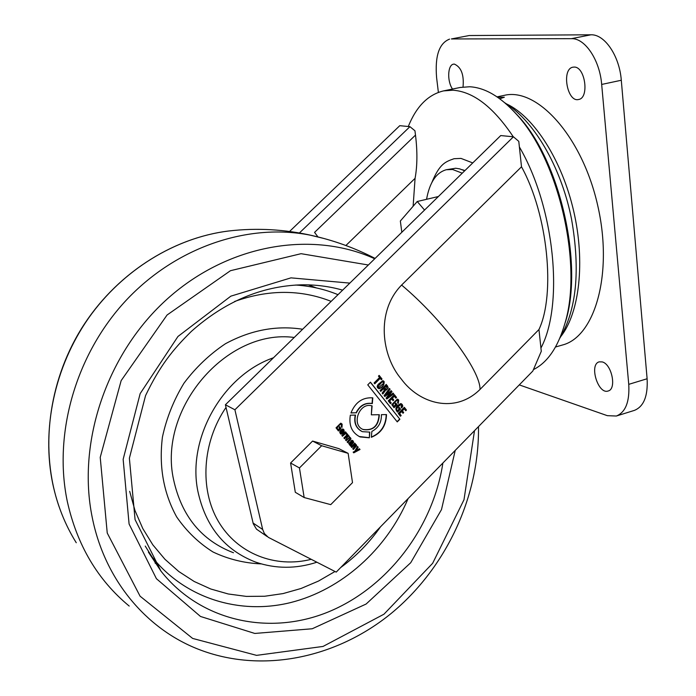 <?xml version="1.0" encoding="UTF-8"?>
<svg xmlns="http://www.w3.org/2000/svg" width="696" height="696" viewBox="0 0 696 696"><rect width="100%" height="100%" fill="white"/><g stroke="black" fill="none" stroke-linecap="round" stroke-linejoin="round"><path stroke-width="1.04" d="M408.282 126.515C416.339 106.488 428.092 94.612 443.535 90.898L452.913 90.21C473.323 91.62 493.438 107.141 513.274 136.79M289.553 231.481L399.774 125.68L409.935 126.672L414.947 130.77L415.495 135.102C417.496 151.476 417.356 165.883 415.077 178.333L413.12 206.26M431.833 182.561C439.611 163.621 445.51 161.733 454.062 158.714L461.013 158.41L472.749 162.925M371.342 437.288L371.855 431.416C378.467 427.927 381.643 422.35 381.382 414.668L386.489 414.581C386.193 425.708 381.147 433.277 371.342 437.288M401.157 415.521L400.452 416.225L398.251 413.45L404.332 407.325L406.464 410.031L405.768 410.736L404.289 408.865L402.34 410.823L403.706 412.554L403.001 413.259L401.635 411.527L399.608 413.572L401.157 415.521L400.278 415.999M342.493 436.262L341.866 435.496L345.529 431.833L346.156 432.599L345.695 433.069L347.043 433.53L346.373 434.191L345.451 433.66L342.493 436.262M344.511 438.715L343.885 437.949L347.539 434.287L351.036 438.906L347.782 442.682L347.156 441.916L350.071 438.706L349.862 438.141L349.322 437.801L346.147 440.699L345.52 439.933L348.217 436.148L347.669 435.835L344.511 438.715M338.239 429.606L339.7 428.136L338.943 427.214L339.544 426.613L340.996 428.388L338.43 430.954L336.029 427.831L340.718 423.194L342.145 424.16L341.997 427.387L341.301 426.535L341.571 424.795L340.736 424.308C338.134 425.787 337.029 427.327 337.421 428.919L338.239 429.606L337.421 428.919M393.971 406.264L395.685 404.533L394.971 403.628L395.676 402.923L397.051 404.663L394.04 407.682L391.787 404.602L397.285 399.13L398.704 400.009L398.225 403.48L397.564 402.645L398.034 400.757L397.19 400.322C394.249 402.192 392.909 403.958 393.17 405.62L393.971 406.264L393.17 405.62M384.827 396.52L384.105 395.606L389.464 388.455L390.091 389.264L385.688 394.884L391.204 390.673L391.987 391.665L387.646 397.355L393.092 393.075L393.727 393.866L386.819 399.025L386.097 398.112L390.473 392.3L384.827 396.52M354.864 444.692L351.793 447.545L351.167 446.78L354.803 443.126L355.099 444.222L356.282 444.779L356.665 445.736L353.411 449.512L352.785 448.755L355.499 445.005L354.595 444.561L351.611 447.319M367.758 384.853L370.446 382.174L399.887 419.244L397.251 421.898L367.758 384.853M234.9 409.779L262.688 529.499L264.35 533.501L268.343 537.356L336.212 572.112L532.823 371.038L541.288 351.297L538.956 329.521C555.678 294.121 547.839 214.464 521.504 166.796L518.781 141.358L513.43 136.799L500.737 135.563L225.4 404.767L234.9 409.779L513.43 136.799M521.504 166.796L401.609 285.055C375.596 311.495 381.556 355.978 401.305 379.068C419.384 403.819 455.071 414.163 480.031 389.429L538.956 329.521M356.317 412.893C360.015 405.69 365.348 402.584 372.316 403.593L372.812 397.86C362.651 397.155 355.36 402.192 350.941 412.98L356.048 412.772C359.745 405.568 365.069 402.462 372.038 403.471L372.316 403.593M352.132 441.22L351.558 441.534L350.932 440.768L352.359 440.359L353.716 442.264L350.54 446.023L349.914 445.266L350.314 444.866L349.575 444.796L348.687 443.361L350.636 441.716L352.124 442.952L352.628 441.516L351.384 441.316M343.876 429.676L344.155 431.746L342.832 433.13L341.257 431.207L340.579 432.903L341.692 432.868L342.371 433.599L340.866 434.113C338.961 432.199 339.587 430.476 342.754 428.945L343.876 429.676L344.146 430.841L342.658 432.912M379.555 377.51L378.459 376.118L379.172 375.405L382.026 379.033L381.312 379.746L380.216 378.354L374.752 383.809L374.083 382.965L379.555 377.51M391.195 402.94L390.482 403.654L388.264 400.853L394.388 394.71L396.537 397.433L395.833 398.147L394.336 396.25L392.379 398.216L393.753 399.965L393.049 400.67L391.674 398.93L389.63 400.974L391.195 402.94L390.308 403.428M397.494 410.71L399.208 408.987L398.486 408.082L399.191 407.377L400.557 409.109L397.564 412.128C394.58 409.022 395.659 406.177 400.8 403.593L402.218 404.463L402.819 406.09L401.731 407.926L401.079 407.099L401.54 405.211L400.705 404.785C397.773 406.647 396.442 408.413 396.694 410.066L397.494 410.71L396.694 410.066M353.15 452.13L354.743 451.321L357.544 446.467L358.179 447.25L356.117 450.66L359.414 448.746L360.023 449.494L353.742 452.844L353.15 452.13M383.54 388.638L380.773 391.404L380.103 390.569L386.263 384.41L388.229 387.837L386.463 390.004L384.966 389.673L385.297 390.708L382.835 394.006L382.13 393.118L384.357 390.151L383.54 388.638L380.599 391.187M379.155 388.751L378.868 388.681C376.858 387.715 376.693 386.219 378.363 384.201L382.791 380.668L384.131 381.53C384.34 384.905 382.678 387.315 379.155 388.751L378.65 388.585M369.341 437.793L369.828 432.112L362.433 431.685C356.23 428.501 353.933 422.977 355.543 415.094L350.332 415.181C348.696 425.552 351.95 432.799 360.093 436.931L369.341 437.793L369.541 432.19M379.303 414.703L371.333 414.833L372.108 405.907C359.406 401.627 350.706 425.204 363.356 429.58C373.334 430.928 378.65 425.961 379.303 414.703M267.003 536.451L256.485 529.151L253.266 523.749L225.4 404.767M519.373 146.917C554.79 207.512 564.038 304.665 540.94 348.026M409.935 126.672L299.384 232.986M512.369 109.846L518.268 116.067C559.802 160.454 583.309 263.262 565.857 320.621L565.03 323.066C582.83 264.611 558.792 159.488 516.423 114.231C500.555 96.727 484.955 87.574 469.635 86.756L460.126 87.478L443.535 90.898M533.432 369.611C547.63 362.486 558.166 346.973 565.03 323.066M370.35 382.278L399.887 419.244M399.608 419.114L397.068 421.672M372.038 403.471L372.525 397.816M350.975 412.85L356.048 412.772M351.341 443.822L350.688 442.769L349.784 444.083L351.341 443.822M350.419 442.639L349.784 444.083M349.514 443.952L349.949 444.248M352.315 440.342L353.15 440.968M352.881 440.838L353.716 442.264M353.446 442.134L350.358 445.805M349.435 444.718L350.314 444.866M350.697 441.734L352.124 442.952M354.716 443.221L355.421 443.891M355.151 443.752L355.099 444.222M355.595 444.274L356.282 444.779M356.013 444.648L356.665 445.736M356.387 445.597L353.229 449.285M355.047 444.7L354.595 444.561M342.162 430.311L341.788 430.676L342.736 431.833L343.319 430.18L341.893 430.18L341.788 430.676M341.519 430.546L342.736 431.833M340.361 432.381L341.257 431.207M340.1 432.251L340.579 432.903M340.309 432.773L340.753 433.077M341.632 432.929L342.371 433.599M342.101 433.469L341.127 434.182M343.006 429.006L343.606 429.545M342.545 429.789L341.893 430.18M389.368 388.585L390.091 389.264M389.812 389.151L385.688 394.884M391.082 390.76L391.987 391.665M391.709 391.543L387.646 397.355M392.979 393.162L393.727 393.866M393.44 393.753L386.654 398.825M384.662 396.311L390.473 392.3M379.059 375.509L382.026 379.033M381.747 378.92L381.138 379.52M374.579 383.592L380.216 378.354M395.572 403.027L397.051 404.663M396.764 404.541L393.788 407.534M397.616 399.2L398.704 400.009M398.425 399.895L398.042 403.254M396.903 400.209C393.971 402.079 392.631 403.837 392.883 405.498M394.275 394.815L396.537 397.433M396.259 397.32L395.659 397.921M392.379 398.216L394.336 396.25M392.092 398.103L393.753 399.965M393.475 399.843L392.875 400.444M389.63 400.974L391.674 398.93M389.351 400.853L390.908 402.827M339.457 426.709L340.996 428.388M340.727 428.257L338.195 430.798M341.014 423.272L342.145 424.16M341.875 424.029L341.823 427.17M340.466 424.177C337.865 425.665 336.76 427.196 337.151 428.788M399.086 407.482L400.557 409.109M400.278 408.987L397.303 411.98M401.14 403.654L402.218 404.463M401.931 404.35L402.819 406.09M402.532 405.977L401.557 407.699M400.426 404.663C397.494 406.534 396.155 408.291 396.407 409.944M347.452 434.374L348.165 435.052M347.896 434.922L347.835 435.383M348.365 435.452L349 435.913M348.731 435.783L349.322 437.332M349.966 437.41L350.61 437.871M350.34 437.74L351.036 438.906M350.767 438.776L347.6 442.456M349.053 437.671L345.964 440.481M347.4 435.705L344.337 438.489M357.474 446.58L358.179 447.25M357.909 447.11L356.117 450.66M359.301 448.807L360.023 449.494M359.754 449.355L353.585 452.652M345.433 431.92L346.156 432.599M345.886 432.468L345.695 433.069M346.364 433.069L347.043 433.53M346.773 433.399L346.182 433.991M345.19 433.53L342.319 436.044M386.219 385.958L384.244 387.933L385.627 389.142L386.724 386.602L386.219 385.958L384.244 387.933M383.966 387.82L384.714 388.525M384.436 388.411L385.227 389.029M386.158 384.514L387.75 386.289M387.472 386.176L387.872 388.029L386.184 390.108M385.906 389.986L385.401 389.995M385.297 390.708L384.966 389.673M385.019 390.595L382.635 393.745M404.228 407.438L406.464 410.031M406.186 409.909L405.585 410.51M402.34 410.823L404.289 408.865M402.053 410.701L403.706 412.554M403.419 412.432L402.827 413.032M399.608 413.572L401.635 411.527M399.33 413.45L400.879 415.399M381.512 382.565L378.25 386.28L378.963 387.472L383.687 383.105L382.922 381.887L381.234 382.452L378.25 386.28M377.971 386.167L378.52 387.133M378.241 387.019L378.789 387.385M383.035 380.729L384.131 381.53M383.853 381.417C384.053 384.792 382.4 387.202 378.876 388.638M382.443 381.721L381.234 382.452M386.21 414.59C385.897 425.5 380.947 432.99 371.36 437.062M361.729 431.372C355.874 428.101 353.707 422.672 355.238 415.094M359.162 436.505L369.063 437.662M371.829 405.838L371.333 414.833M362.738 429.301L363.086 429.449C372.995 430.815 378.311 425.9 379.042 414.703M348.139 453.34L321.656 445.736L299.445 467.947L304.161 497.544L295.304 492.29L290.589 463.005L312.582 441.064L338.839 448.624L348.139 453.34L352.507 482.632L330.739 504.635L304.161 497.544M290.589 463.005L299.445 467.947M321.656 445.736L312.582 441.064M451.382 38.95L469.217 35.531L451.382 38.95L571.433 38.672L590.913 34.8L469.217 35.531M590.913 34.8C604.65 34.095 619.518 55.976 621.293 80.249L601.675 84.442L628.749 384.349L647.115 378.755L621.293 80.249M647.115 378.755C648.011 396.059 643.774 406.603 634.387 410.388L616.351 416.025C625.6 412.284 629.732 401.723 628.749 384.349M555.512 347.008L562.403 345.025C594.984 336.873 613.437 273.476 597.638 205.172C582.221 136.773 537.373 87.139 504.182 95.369L497.066 96.866M574.139 67.077C585.223 66.494 589.529 98.084 578.628 99.484C567.205 102.73 561.22 68.913 572.956 67.181L574.139 67.077M452.522 89.044C446.98 81.362 447.606 64.832 453.557 64.145L454.34 64.084C461.239 67.155 464.136 74.785 463.031 87M602.214 361.911C611.827 364.051 616.908 389.203 608.113 391.004C598.047 394.762 588.781 364.243 599.256 361.85L602.214 361.911M449.572 39.124C439.124 43.178 434.809 56.054 436.61 77.734L438.384 92.368M616.351 416.025L607.33 415.669L519.268 384.897M601.675 84.442C599.795 60.047 584.988 38.01 571.433 38.672M499.745 98.754L504.348 97.24L497.753 97.336M426.561 199.308C429.606 182.491 436.175 172.625 446.275 169.728L452.609 169.493L462.257 173.182M464.71 170.79L459.638 168.858L455.697 168.249L446.275 169.728M424.543 210.061L417.235 201.501L400.348 221.015L401.827 232.264M438.384 196.524L417.235 201.501M407.438 226.783L411.293 223.016M59.064 506.618C39.829 451.017 47.911 383.07 81.249 328.93C114.788 274.885 171.32 238.067 228.636 231.002C175.514 237.58 122.566 269.813 88.427 318.324C54.497 366.966 41.351 429.371 52.774 483.894C57.377 505.392 65.207 525.002 76.264 542.741M324.24 238.563L310.433 235.205C248.429 222.755 175.966 246.88 125.828 300.646C75.812 354.473 53.105 433.73 67.312 501.503C77.073 545.168 97.701 580.02 129.204 606.068M316.349 287.909L308.319 284.864M155.043 562.968L156.539 564.152M374.735 258.764C312.391 230.341 229.201 243.887 168.197 298.132C107.228 352.289 76.612 441.986 92.298 517.737C104.765 579.829 146.108 628.793 198.099 649.142C261.696 674.128 336.499 658.146 391.343 613.298C446.092 568.084 479.483 496.666 478.483 426.605M349.836 283.107L290.954 277.861L230.846 296.157L177.95 336.481L140.166 393.605L123.149 459.325L129.091 524.027L156.417 578.698L200.492 616.465L254.797 633.447L312.243 628.758L366.131 604.024L410.718 562.725L441.481 509.62L455.236 450.382M474.507 430.685L463.988 499.772L432.651 563.29L383.966 614.203L323.04 646.436L256.572 655.362L192.644 638.432L140.079 596.185L107.236 533.023L100.224 457.368L121.147 380.625L167.066 315.01L230.463 270.7L301.09 253.683L368.341 265.002M338.004 294.669C324.675 289.205 310.573 285.995 295.704 285.038M148.405 552.119L151.537 556.295C184.692 598.429 239.563 615.186 290.632 602.571C341.762 589.721 386.611 549.353 408.108 498.588M442.882 463.014C433.069 527.629 387.889 587.233 328.843 611.723C269.918 636.101 200.787 621.702 160.976 571.129L145.238 546.082M148.413 552.128L160.976 571.129L135.067 519.599L129.378 458.212L145.551 395.615C159.967 365.583 172.947 349.488 191.348 331.409C224.712 301.742 261.226 286.221 300.889 284.838C315.332 284.56 329.251 286.326 342.641 290.145M302.638 329.251C276.556 325.197 250.821 330.026 225.443 343.737C209.583 354.316 195.75 367.471 183.962 383.218C173.713 400.078 166.535 418.026 162.429 437.079C158.801 466.477 163.551 493.09 176.662 516.919C186.589 531.309 198.708 543.002 213.011 551.989C228.21 559.192 244.287 563.16 261.235 563.899M380.503 526.811C369.367 542.741 356.074 556.339 340.622 567.597M335.002 571.494L318.472 581.073L301.064 588.485L283.063 593.584L264.732 596.246L246.375 596.402L228.288 593.984L210.792 589.007L194.193 581.491L178.811 571.538L164.926 559.262L152.833 544.855L142.784 528.534L135.007 510.594L129.674 491.341M234.595 301.481C268.421 289.405 300.602 289.371 331.157 301.368M273.476 357.761C222.842 375.275 187.024 438.141 197.829 491.063C205.494 526.576 224.782 550.258 255.684 562.124C275.677 568.945 296.078 568.98 316.889 562.22M233.473 552.746C201.605 540.505 181.647 516.18 173.6 479.753C157.618 408.517 226.87 328.364 294.243 337.464M311.225 559.314C275.346 568.423 237.38 553.764 218.387 521.426C199.395 489.157 202.231 442.16 226.017 407.412M401.609 285.055C442.821 319.673 480.414 370.577 480.031 389.429M253.074 523.035L262.688 529.499M415.495 135.102L314.566 232.386L317.915 236.875M345.886 245.514L415.077 178.333M506.827 104.052C534.145 116.85 562.02 160.358 573.695 211.149C585.414 261.931 579.437 312.695 560.976 336.316M228.636 231.002C256.894 227.714 285.064 229.306 313.156 235.77M375.092 258.407C354.421 247.767 332.871 240.033 310.433 235.205M518.268 116.067L516.423 114.231M462.318 169.72L464.945 170.555M559.828 338.195C576.558 310.007 580.464 270.335 571.547 219.17C562.472 172.582 537.251 123.088 504.931 102.869"/></g></svg>

